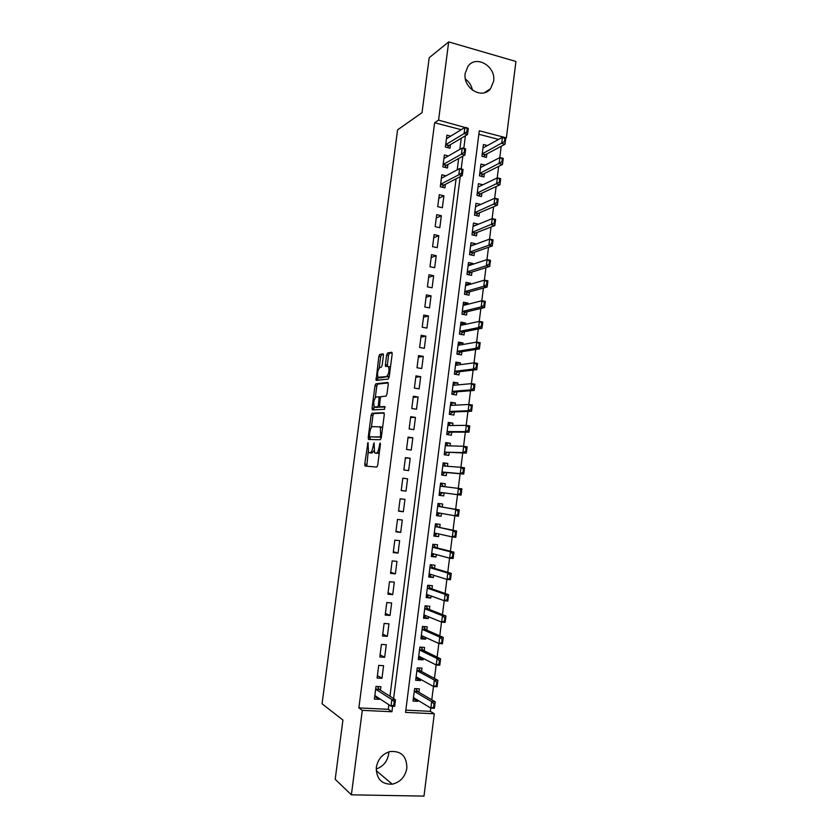 <?xml version="1.0" encoding="UTF-8"?>
<svg xmlns="http://www.w3.org/2000/svg" width="838" height="838" viewBox="0 0 838 838"><rect width="100%" height="100%" fill="white"/><g stroke="black" fill="none" stroke-linecap="round" stroke-linejoin="round"><path stroke-width="1.26" d="M367.987 442.537L364.729 464.063L365.106 466.033L376.775 467.091L377.708 465.184L380.421 444.308L380.127 442.925L379.132 446.968C378.504 450.771 377.519 452.813 376.189 453.117L374.534 452.656L374.115 442.81L372.994 446.717C372.376 450.456 371.412 452.478 370.113 452.771L368.521 452.331L367.987 442.537M493.613 81.307L490.576 88.65C482.437 99.963 462.618 88.168 465.195 73.315L467.981 66.307C476.099 54.47 496.232 66.432 493.613 81.307M388.801 751.895L388.654 754.074C387.292 761.616 383.134 766.581 376.199 768.98M406.859 768.184C405.194 776.836 400.344 782.168 392.31 784.179C381.594 784.515 376.272 778.911 376.335 767.346C377.896 759.102 382.453 753.833 390.005 751.56C401.203 750.68 406.828 756.222 406.859 768.184M383.427 355.626L383.008 353.846L379.708 354.464L378.818 356.464L376.073 380.379L388.245 379.038L389.178 377.006L392.174 354.055L391.734 352.243L387.585 353.008L386.653 355.05L385.396 364.729L385.564 366.426L388.528 366.562C389.544 370.752 388.874 374.083 386.507 376.587L378.022 377.289C377.037 373.214 377.687 369.935 379.97 367.442L381.259 367.243L382.17 365.242L383.427 355.626M351.384 794.833L335.2 779.319L342.92 720.041L322.064 703.794L397.568 129.869L422.027 112.669L429.182 57.738L448.686 41.9L515.936 61.467L506.372 137.861L479.294 130.78L405.55 712.394L434.294 713.756L423.986 796.1L351.384 794.833L362.299 710.352L391.933 711.755L392.634 706.235M461.246 129.691L434.618 122.757L358.874 707.9L362.299 710.352M434.618 122.757L438.578 120.127L448.686 41.9M372.02 413.239L371.129 415.166L368.196 437.541L368.584 439.458L380.347 439.73L381.269 437.782L384.275 414.674L383.856 412.746L372.02 413.239L373.842 413.522L372.952 415.439L371.37 427.516M372.062 408.064L374.984 385.763L375.864 383.804L387.805 382.442L388.235 384.307L386.947 394.164L386.014 396.165L381.112 396.563L380.19 398.542L379.541 406.755L384.862 406.587L384.506 409.321L372.449 409.929L372.062 408.064L373.884 408.347L374.104 406.65M487.412 145.561L483.411 144.534L481.923 156.256L486.428 157.397L486.857 153.93M485.16 165.138L480.939 164.091L479.451 175.844L483.955 176.944L484.395 173.508M482.929 184.769L478.456 183.69L476.969 195.464L481.483 196.542L481.913 193.128M480.478 204.556L475.775 206.63M480.499 204.388L475.974 203.33L474.476 215.136L479.011 216.183L479.43 212.789M477.964 224.406L473.103 226.04M478.016 224.05L473.48 223.023L471.983 234.85L476.518 235.866L476.948 232.503M475.46 244.308L470.631 245.555M475.523 243.753L470.987 242.748L469.49 254.616L474.036 255.59L474.455 252.248M472.936 264.253L473.041 263.499L468.159 265.112M473.041 263.499L468.484 262.535L466.986 274.424L471.543 275.367L471.962 272.057M470.422 284.25L470.537 283.286L465.687 284.711M470.537 283.286L465.98 282.354L464.472 294.274L469.039 295.186L469.458 291.896M467.887 304.288L468.033 303.126L463.194 304.362M468.033 303.126L463.466 302.225L461.958 314.166L466.536 315.057L466.944 311.788M465.352 324.369L465.53 323.007L460.711 324.055M465.53 323.007L460.952 322.138L459.434 334.111L464.022 334.959L464.43 331.722M462.817 344.502L463.016 342.941L458.218 343.79M463.016 342.941L458.428 342.103L456.909 354.097L461.497 354.914L461.906 351.698M460.272 364.677L460.491 362.917L455.715 363.566M460.491 362.917L455.893 362.11L454.374 374.136L458.973 374.921L459.381 371.726M457.716 384.904L457.967 382.935L453.201 383.395M457.967 382.935L453.358 382.159L451.839 394.216L456.448 394.97L456.846 391.796M455.16 405.173L455.432 403.005L450.697 403.267M455.432 403.005L450.823 402.261L449.294 414.339L453.913 415.061L454.311 411.919M452.593 425.495L452.897 423.117L448.173 423.18M452.897 423.117L448.278 422.404L446.738 434.513L451.368 435.205L451.766 432.083M450.027 445.858L450.352 443.271L445.648 443.145M450.352 443.271L445.722 442.6L444.182 454.73L448.822 455.39L449.21 452.3M447.45 466.274L447.806 463.477L443.124 463.152M447.806 463.477L443.155 462.838L441.626 474.999L446.266 475.628L446.654 472.559M444.873 486.731L445.25 483.725L440.589 483.201M444.098 492.88L443.711 495.907L439.06 495.258M441.5 513.401L441.144 516.229L436.514 515.38M442.296 507.105L442.684 504.026L438.023 503.449L436.483 515.674L441.144 516.229M438.913 533.974L438.578 536.603L433.969 535.555M439.73 527.49L440.118 524.379L435.446 523.834L433.895 536.09L438.578 536.603M436.305 554.599L436.001 557.029L431.413 555.772M437.153 547.926L437.551 544.763L432.869 544.26L431.308 556.537L436.001 557.029M433.696 575.266L433.414 577.497L428.846 576.041M434.566 568.405L434.964 565.21L430.271 564.739L428.721 577.047L433.414 577.497M431.088 595.975L430.826 598.007L426.28 596.352M431.979 588.936L432.387 585.699L427.684 585.259L426.123 597.599L430.826 598.007M428.469 616.747L428.239 618.58L423.703 616.705M429.381 609.509L429.789 606.23L425.076 605.832L423.515 618.193L428.239 618.58M425.84 637.561L425.631 639.185L421.126 637.11M426.772 630.134L427.191 626.814L422.478 626.447L420.906 638.839L425.631 639.185M423.211 658.417L423.022 659.852L418.539 657.568M424.164 650.801L424.594 647.449L419.859 647.114L418.288 659.537L423.022 659.852M420.571 679.335L420.414 680.561L415.941 678.068M421.556 671.531L421.985 668.127L417.24 667.823L415.669 680.278L420.414 680.561M380.442 690.229L380.892 686.71L376.011 686.437L374.387 699.081L379.279 699.332L379.384 698.515M378.724 665.382L377.09 678.005L381.971 678.298L383.595 665.697L378.724 665.382M381.416 644.391L379.803 656.982L384.673 657.306L386.287 644.736L381.416 644.391M384.118 623.441L382.495 636L387.355 636.367L388.968 623.818L384.118 623.441M386.8 602.543L385.187 615.071L390.037 615.469L391.639 602.962L386.8 602.543M389.481 581.698L387.879 594.194L392.718 594.624L394.321 582.148L389.481 581.698M392.163 560.894L390.55 573.37L395.379 573.831L396.982 561.376L392.163 560.894M394.824 540.143L393.232 552.588L398.05 553.09L399.642 540.667L394.824 540.143M397.495 519.445L395.892 531.858L400.7 532.392L402.292 520L397.495 519.445M400.145 498.788L398.553 511.17L403.35 511.746L404.943 499.375L400.145 498.788M402.795 478.184L401.213 490.544L406.001 491.141L407.582 478.812L402.795 478.184M405.445 457.632L403.853 469.95L408.63 470.589L410.211 458.281L405.445 457.632M408.085 437.122L406.503 449.419L411.269 450.09L412.841 437.813L408.085 437.122M410.714 416.654L409.133 428.93L413.888 429.632L415.459 417.387L410.714 416.654M413.344 396.248L411.762 408.483L416.507 409.227L418.078 397.003L413.344 396.248M415.962 375.885L414.391 388.099L419.126 388.863L420.686 376.671L415.962 375.885M418.571 355.563L417.01 367.746L421.734 368.552L423.295 356.391L418.571 355.563M421.179 335.294L419.618 347.445L424.332 348.294L425.893 336.153L421.179 335.294M423.777 315.067L422.216 327.197L426.93 328.077L428.48 315.968L423.777 315.067M426.374 294.892L424.824 306.991L429.517 307.902L431.067 295.824L426.374 294.892M428.962 274.759L427.411 286.837L432.104 287.78L433.644 275.723L428.962 274.759M431.549 254.679L429.999 266.725L434.681 267.699L436.221 255.674L431.549 254.679M434.126 234.64L432.576 246.665L437.247 247.671L438.787 235.667L434.126 234.64M436.703 214.654L435.152 226.648L439.814 227.685L441.354 215.712L436.703 214.654M439.259 194.709L437.729 206.672L442.37 207.74L443.91 195.799L439.259 194.709M446.046 175.833L441.825 174.817L440.285 186.748L444.926 187.848L445.376 184.339M448.372 155.962L444.381 154.957L442.841 166.867L447.471 167.998L447.932 164.468M358.874 707.9L388.277 709.315L388.863 704.748M389.953 696.263L456.071 178.808M457.213 169.873L458.658 158.497M459.832 149.384L461.256 138.228M450.718 136.133L446.926 135.159L445.397 147.038L450.016 148.2L450.477 144.639M405.833 710.153L430.334 711.326L430.742 708.047M431.78 699.814L433.456 686.469M434.461 678.434L436.148 664.953M437.132 657.118L438.84 643.49M439.803 635.843L441.521 622.068M442.464 614.631L444.203 600.71M445.114 593.461L446.874 579.393M447.764 572.344L449.545 558.139M450.404 551.278L452.206 536.928M453.044 530.255L454.856 515.768M455.673 509.295L457.506 494.661M458.292 488.334L460.125 473.763M460.931 467.3L462.733 452.929M463.571 446.308L465.341 432.146M466.19 425.369L467.939 411.406M468.809 404.471L470.537 390.728M471.427 383.636L473.124 370.092M474.036 362.844L475.701 349.498M476.633 342.103L478.278 328.967M479.231 321.404L480.855 308.468M481.819 300.758L483.411 288.031M484.395 280.164L485.967 267.636M486.972 259.623L488.523 247.294M489.549 239.123L491.068 226.993M492.116 218.676L493.603 206.745M494.671 198.281L496.138 186.539M497.217 177.928L498.673 166.385M499.773 157.617L501.187 146.273M498.589 139.412L478.854 134.269M418.937 692.293L419.367 688.857L414.611 688.585L413.04 701.071L417.795 701.312L417.921 700.296M443.711 495.907L439.049 495.31L440.599 483.117L445.25 483.725M505.764 138.197L506.372 137.861M430.334 711.326L434.294 713.756M466.41 127.868L438.578 120.127M393.609 698.588L460.188 176.682M461.172 168.962L462.796 156.193M463.791 148.389L465.404 135.756M388.277 709.315L391.933 711.755M465.938 127.753L466.473 127.428M417.795 701.312L413.344 698.62M379.279 699.332L374.733 696.347M381.971 678.298L377.414 675.543M384.673 657.306L380.085 654.782M387.355 636.367L382.746 634.083M390.037 615.469L385.407 613.416M392.718 594.624L388.057 592.812M395.379 573.831L390.697 572.249M398.05 553.09L393.336 551.729M400.7 532.392L395.976 531.261M403.35 511.746L398.595 510.845M407.582 478.812L402.785 478.268M406.001 491.141L401.213 490.471M410.211 458.281L405.403 457.977M412.841 437.813L408.001 437.729M415.459 417.387L410.599 417.523M418.078 397.003L413.197 397.369M420.686 376.671L415.784 377.257M423.295 356.391L418.361 357.198M425.893 336.153L420.938 337.18M428.48 315.968L423.504 317.204M431.067 295.824L426.071 297.281M433.644 275.723L428.627 277.399M436.221 255.674L431.182 257.559M438.787 235.667L433.728 237.772M441.354 215.712L436.263 218.027M443.91 195.799L438.798 198.334M465.436 79.076C469.154 81.831 471.49 85.528 472.443 90.179M370.888 452.96L369.16 452.719M373.884 450.813L371.957 453.023L370.993 452.97M376.943 453.306L375.194 453.065M379.373 452.394L377.058 453.316M368.207 451.745L366.772 466.179M384.202 413.092L373.842 413.522M370.145 436.881L370.145 439.489M369.359 435.467L369.631 436.797L379.96 436.975L380.609 435.613L380.358 426.951L372.575 426.605C371.276 426.982 370.323 429.014 369.726 432.701L369.359 435.467M381.342 437.237L369.631 436.797M382.568 427.851L379.865 426.573M375.288 397.579L376.796 386.056L374.984 385.763M388.204 382.914L377.687 384.097L376.796 386.056M381.52 407.153L385.145 406.964M376.136 396.971C373.842 399.391 373.203 402.68 374.219 406.839L377.519 407.006L378.43 405.047L379.09 396.866L376.136 396.971M376.398 407.404L374.806 407.153M379.813 406.88L376.639 407.436M380.347 397.065L378.965 396.762M373.884 408.347L373.937 409.845M380.138 377.844L378.64 377.592M389.293 376.189L380.462 377.896M390.487 367.023L389.712 366.552M392.174 352.819L389.419 353.322L388.497 355.364L387.25 366.332M377.959 377.194L377.739 380.316M383.427 354.422L381.52 354.778L380.63 356.768L379.153 368.06M414.601 698.284L413.385 698.316M434.608 703.993L434.021 703.962L433.613 707.209L434.199 707.241L435.205 701.815L434.398 708.288L430.858 708.11L431.675 701.636L435.205 701.815L417.701 691.57L415.858 688.658M417.701 691.57L414.265 691.381L431.675 701.636L434.021 703.962M413.48 697.604L430.858 708.11L433.613 707.209M434.199 707.241L434.398 708.288M374.743 696.294L376.094 696.357M375.654 689.213L391.838 699.583L395.473 699.772L394.635 706.329L391 706.151L374.848 695.55M394.143 701.94L393.724 705.229L394.321 705.261L394.75 701.972L391.838 699.583L391 706.151L393.724 705.229M377.561 686.521L379.237 689.465L395.473 699.772L394.75 701.972M394.635 706.329L394.321 705.261M417.429 677.596L415.994 677.701M437.31 682.394L436.724 682.362L436.315 685.599L436.902 685.631L437.897 680.288L437.09 686.741L433.571 686.542L434.377 680.079L437.897 680.288L420.309 670.861L418.445 667.907M420.309 670.861L416.884 670.641L434.377 680.079L436.724 682.362M416.098 676.853L433.571 686.542L436.315 685.599M436.902 685.631L437.09 686.741M420.037 656.961L418.591 657.128M421.273 647.208L421.2 647.743M440.013 660.847L439.426 660.805L439.018 664.042L439.604 664.073L440.589 658.804L439.782 665.236L436.263 665.016L437.08 658.563L440.589 658.804L422.918 650.194L421.074 647.198M422.918 650.194L419.513 649.963L437.08 658.563L439.426 660.805M418.728 656.154L436.263 665.016L439.018 664.042M439.604 664.073L439.782 665.236M422.635 636.409L421.189 636.608M423.881 626.552L423.798 627.222M442.705 639.352L442.118 639.31L441.71 642.526L442.296 642.568L443.271 637.372L442.464 643.794L438.955 643.542L439.761 637.11L443.271 637.372L425.526 629.579L423.777 626.552M442.118 639.31L439.761 637.11L422.111 629.317M421.367 635.518L438.955 643.542L441.71 642.526M442.296 642.568L442.464 643.794M425.222 615.92L423.777 616.129M426.207 605.926L425.065 605.905M445.387 617.91L444.8 617.857L444.402 621.073L444.988 621.126L445.952 615.993L445.146 622.404L441.647 622.121L442.454 615.7L445.952 615.993L428.124 609.017L426.385 606.743M444.8 617.857L442.454 615.7L424.719 608.723M423.934 614.893L441.647 622.121L444.402 621.073M425.18 616.244L425.84 615.668M444.988 621.126L445.146 622.404M427.809 595.462L426.364 595.703M428.04 585.291L429.046 585.636L427.652 585.5M448.068 596.52L447.482 596.467L447.083 599.673L447.66 599.725L448.623 594.666L447.817 601.056L444.329 600.752L445.125 594.351L448.623 594.666L430.711 588.496L428.962 586.317M430.711 588.496L427.307 588.182L445.125 594.351L447.482 596.467M426.678 594.393L444.329 600.752L447.083 599.673M427.757 595.828L428.658 595.106M447.66 599.725L447.817 601.056M430.386 575.067L428.941 575.318M430.261 564.885L431.622 565.283L430.229 565.147M431.622 565.283L431.539 565.933L431.622 565.283M450.739 575.182L450.153 575.119L449.755 578.314L450.331 578.377L451.284 573.391L450.488 579.77L447 579.435L447.796 573.045L451.284 573.391L433.298 568.028L431.497 565.891M433.298 568.028L429.915 567.693L447.796 573.045L450.153 575.119M429.129 573.831L447 579.435L449.755 578.314M430.334 575.455L431.465 574.564M450.331 578.377L450.488 579.77M432.953 554.704L431.507 554.986M432.817 544.648L434.189 544.983L432.796 544.836M453.4 553.887L452.824 553.824L452.426 557.019L453.002 557.081L453.945 552.169L453.149 558.527L449.66 558.171L450.467 551.802L453.945 552.169L435.875 547.602L434.105 545.601M435.875 547.602L432.492 547.235L450.467 551.802L452.824 553.824M431.717 553.363L449.66 558.171L452.426 557.019M432.9 555.133L434.262 554.044M453.002 557.081L453.149 558.527M435.519 534.403L434.074 534.696M435.372 524.452L436.745 524.735L435.351 524.578M456.061 532.654L455.484 532.591L455.086 535.765L455.663 535.838L456.595 530.999L455.799 537.336L452.321 536.949L453.117 530.601L456.595 530.999L438.442 527.228L436.671 525.311M438.222 527.081L435.079 526.714L438.222 527.081M438.442 527.228L453.117 530.601L455.484 532.591M434.294 532.947L452.321 536.949L455.086 535.765M435.467 534.854L437.069 533.565M455.663 535.838L455.799 537.336M438.085 514.134L436.629 514.459M437.918 504.308L439.301 504.528L437.907 504.361M458.711 511.463L458.135 511.4L457.737 514.574L458.313 514.637L459.234 509.871L458.438 516.208L454.982 515.789L455.778 509.452L459.234 509.871L441.008 506.896L439.227 505.073M441.008 506.896L455.778 509.452L458.135 511.4M436.87 512.584L454.982 515.789L457.737 514.574M438.023 514.626L439.866 513.118M458.313 514.637L458.438 516.208M440.641 493.928L439.185 494.263M443.438 486.564L441.846 484.364L440.463 484.186M440.222 486.176L461.874 488.805L461.078 495.122L457.621 494.682L458.417 488.355L460.785 490.261L460.387 493.425L460.963 493.498L461.361 490.335L460.785 490.261M439.437 492.262L457.621 494.682L460.387 493.425M440.568 494.441L442.548 492.754L439.426 492.356M460.963 493.498L461.078 495.122M461.361 490.335L461.874 488.805M441.731 474.172L443.113 474.308L441.731 474.119M445.774 466.148L444.391 464.252L443.009 464.063M443.187 473.753L445.366 472.443L463.718 474.078L460.272 473.617L461.057 467.311L442.768 465.918M463.424 469.165L461.057 467.311L464.503 467.782L463.718 474.078L464.001 469.249L463.424 469.165L463.026 472.328L463.603 472.412M442.003 471.993L460.272 473.617L463.026 472.328M464.001 469.249L464.503 467.782M444.255 454.144L445.659 454.206L444.276 454.018M448.131 445.795L446.926 444.182L445.544 443.983M445.732 453.63L447.911 452.237L466.347 453.096L462.901 452.604L463.686 446.308L445.324 445.701M466.054 448.131L463.686 446.308L467.133 446.811L466.347 453.096L466.63 448.215L466.054 448.131L465.666 451.284L466.242 451.368M447.911 452.237L462.901 452.604L465.666 451.284M466.63 448.215L467.133 446.811M446.79 434.157L448.194 434.168L446.811 433.958M449.451 424.164L448.079 423.955M448.267 433.56L450.456 432.083L468.966 432.157L465.53 431.643L466.316 425.369L447.88 425.536M450.477 425.515L449.357 424.541M468.683 427.15L466.316 425.369L469.751 425.893L468.966 432.157L469.259 427.233L468.683 427.15L468.295 430.292L468.871 430.376M450.456 432.083L447.125 431.58L465.53 431.643L468.295 430.292M469.259 427.233L469.751 425.893M449.304 414.213L450.718 414.171L449.346 413.951M452.824 405.288L450.603 403.968M450.802 413.522L452.991 411.971L471.574 411.269L468.149 410.735L468.934 404.471L450.425 405.414M471.312 406.21L468.934 404.471L472.36 405.016L471.574 411.269L471.878 406.304L471.312 406.21L470.914 409.342L471.49 409.436M449.66 411.448L468.149 410.735L470.914 409.342M471.878 406.304L472.36 405.016M452.269 394.289L453.243 394.216L451.871 393.986M455.16 385.134L453.128 384.024M453.327 393.535L455.526 391.901L474.182 390.435L470.767 389.869L471.553 383.626L453.096 385.333M473.92 385.323L471.553 383.626L474.968 384.202L474.182 390.435L474.497 385.417L473.92 385.323L473.533 388.455L474.109 388.549M455.526 391.901L452.216 391.356L470.767 389.869L473.533 388.455M474.497 385.417L474.968 384.202M455.526 374.335L454.385 374.073M457.485 365.054L455.642 364.132M455.841 373.601L458.061 371.883L476.791 369.652L473.376 369.055L474.161 362.823L455.568 365.305M476.539 364.488L474.161 362.823L477.566 363.43L476.791 369.652L477.105 364.582L476.539 364.488L476.141 367.61L476.717 367.704M454.73 371.318L473.376 369.055L476.141 367.61M477.105 364.582L477.566 363.43M459.8 345.026L458.156 344.282M458.355 353.709L458.281 354.348M458.051 345.329L476.759 342.082L480.164 342.7L479.388 348.912L475.984 348.294L476.759 342.082L479.137 343.695L478.749 346.806L479.315 346.911L479.703 343.8L479.137 343.695M458.166 354.327L460.575 351.908L479.388 348.912L479.315 346.911M460.575 351.908L457.276 351.321L475.984 348.294L478.749 346.806M479.703 343.8L480.164 342.7M462.115 325.06L460.659 324.474M460.554 325.395L479.357 321.383L482.751 322.033L481.976 328.224L478.582 327.585L479.357 321.383L481.735 322.955L481.347 326.066L481.913 326.171L482.3 323.07L481.735 322.955M460.607 334.331L463.089 331.984L481.976 328.224L481.913 326.171M463.089 331.984L459.8 331.366L478.582 327.585L481.347 326.066M482.3 323.07L482.751 322.033M464.42 305.158L463.152 304.718M463.068 305.503L481.944 300.727L485.328 301.408L484.563 307.588L481.169 306.918L481.944 300.727L484.322 302.267L483.935 305.367L484.5 305.482L484.888 302.382L484.322 302.267M463.121 314.397L465.603 312.103L484.563 307.588L484.5 305.482M465.603 312.103L462.314 311.464L481.169 306.918L483.935 305.367M484.888 302.382L485.328 301.408M466.934 285.266L465.645 285.004M465.582 285.653L484.532 280.133L487.905 280.835L487.14 287.005L483.756 286.303L484.532 280.133L486.909 281.631L486.522 284.721L487.088 284.836L487.475 281.746L486.909 281.631M465.677 294.515L468.107 292.263L487.14 287.005L487.088 284.836M468.107 292.263L464.828 291.603L483.756 286.303L486.522 284.721M487.475 281.746L487.905 280.835M469.081 265.531L468.138 265.332M468.086 265.856L487.108 259.581L490.481 260.304L489.706 266.463L486.333 265.74L487.108 259.581L489.486 261.037L489.109 264.127L489.664 264.242L490.052 261.163L489.486 261.037M468.253 274.686L470.61 272.476L489.706 266.463L489.664 264.242M470.61 272.476L467.332 271.795L486.333 265.74L489.109 264.127M490.052 261.163L490.481 260.304M471.27 245.848L470.621 245.702M470.579 246.1L489.675 239.081L493.037 239.825L492.273 245.963L488.91 245.22L489.675 239.081L492.063 240.496L491.676 243.575L492.241 243.701L492.629 240.621L492.063 240.496M470.851 254.909L473.103 252.73L492.273 245.963L492.241 243.701M469.814 252.029L488.91 245.22L491.676 243.575M492.629 240.621L493.037 239.825M473.072 226.396L492.241 218.624L495.604 219.399L494.829 225.527L491.477 224.752L492.241 218.624L494.63 220.006L494.242 223.076L494.808 223.201L495.195 220.132L494.63 220.006M473.439 235.174L475.586 233.027L494.829 225.527L494.808 223.201M475.586 233.027L472.328 232.304L494.242 223.076M495.195 220.132L495.604 219.399M475.555 206.724L494.797 198.218L498.149 199.015L497.384 205.132L494.032 204.336L494.797 198.218L497.185 199.559L496.808 202.628L497.363 202.754L497.751 199.695L497.185 199.559M476.005 215.492L478.069 213.376L497.384 205.132L497.363 202.754M474.8 212.632L496.808 202.628M497.751 199.695L498.149 199.015M478.571 195.851L480.541 193.767L499.93 184.779L496.588 183.962L497.353 177.866L478.037 187.104M499.741 179.164L497.353 177.866L500.695 178.683L499.93 184.779L500.307 179.301L499.741 179.164L499.364 182.223L499.919 182.359M480.541 193.767L477.293 192.991L499.364 182.223M500.307 179.301L500.695 178.683M441.375 178.264L459.622 168.585L463.058 169.423L462.272 175.603L444.025 185.041L442.15 187.188M462.157 173.12L462.555 170.03L461.979 169.884L461.581 172.984L462.272 175.603L458.826 174.765L440.599 184.308M461.581 172.984L458.826 174.765L459.622 168.585L461.979 169.884M463.058 169.423L462.555 170.03M481.117 176.252L483.013 174.199L502.475 164.478L499.134 163.64L499.898 157.554L480.499 167.537M502.297 158.822L499.898 157.554L503.24 158.403L502.475 164.478L502.852 158.958L502.297 158.822L501.91 161.87L502.465 162.006M483.013 174.199L479.776 173.403L501.91 161.87M502.852 158.958L503.24 158.403M443.92 158.497L462.251 148.001L465.677 148.871L464.891 155.03L446.57 165.222L444.769 167.338M464.786 152.495L465.174 149.405L464.608 149.269L464.21 152.359L464.786 152.495L464.891 155.03L461.455 154.171L443.155 164.468M464.21 152.359L461.455 154.171L462.251 148.001L464.608 149.269M465.677 148.871L465.174 149.405M483.652 156.696L485.474 154.674L505.01 144.23L501.679 143.361L502.444 137.296L482.971 148.012M504.832 138.521L502.444 137.296L505.775 138.165L505.01 144.23L505.387 138.668L504.832 138.521L504.455 141.559L505.01 141.706M482.227 153.867L504.455 141.559M446.465 138.72L464.87 127.47L468.295 128.361L467.51 134.509L449.105 145.456L447.377 147.53M467.405 131.922L467.803 128.843L467.227 128.696L466.839 131.776L467.51 134.509L464.084 133.619L445.701 144.67M466.839 131.776L464.084 133.619L464.87 127.47L467.227 128.696M368.249 443.983L367.379 443.857M380.41 444.412L379.478 444.276M374.24 444.192L373.339 444.067M371.957 453.023L370.113 452.771M373.895 446.843L372.994 446.717M378.053 453.379L376.189 453.117M380.054 447.104L379.132 446.968M366.562 464.315L364.729 464.063M370.029 437.803L368.196 437.541M372.952 415.439L371.129 415.166M381.353 437.174L379.96 436.975M381.541 435.75L380.609 435.613M381.908 432.911L380.976 432.785M377.687 384.097L375.864 383.804M381.615 407.163L379.761 406.88M379.363 407.289L377.519 407.006M379.331 405.183L378.43 405.047M380.169 398.752L379.268 398.616M388.361 376.891L386.507 376.587M387.24 365.043L385.396 364.729M388.497 355.364L386.653 355.05M389.419 353.322L387.585 353.008M377.718 378.986L375.906 378.682M380.63 356.768L378.818 356.464M381.52 354.778L379.708 354.464M417.481 691.34L414.286 691.161M375.728 689.265L379.237 689.465M375.675 689.046L379.038 689.224M420.089 670.641L416.905 670.442M422.698 649.984L419.524 649.764M425.295 629.38L422.132 629.139M425.526 629.579L422.122 629.317M427.893 608.828L424.73 608.556M428.124 609.017L424.73 608.734M430.481 588.318L427.328 588.025M433.068 567.86L429.925 567.546M435.645 547.444L432.502 547.109L435.666 547.465M434.953 533.094L434.283 533.02M440.778 506.76L437.656 506.372M438.337 512.846L436.86 512.667M443.344 486.49L440.222 486.082M444.13 466.022L442.778 465.834M445.366 472.443L442.024 471.993M445.104 472.517L441.993 472.098M445.963 445.722L445.334 445.627M447.66 452.321L444.549 451.881M450.205 432.178L447.094 431.706M452.991 411.971L449.671 411.448M452.74 412.076L449.639 411.584M455.275 392.016L452.174 391.514M458.061 371.883L454.751 371.318M457.799 372.009L454.709 371.475M460.313 352.044L457.244 351.499M462.827 332.131L459.758 331.555M465.341 312.26L462.272 311.663M467.845 292.431L464.786 291.813M470.338 272.654L467.29 272.015M473.103 252.73L469.835 252.029M472.831 252.919L469.783 252.259M475.324 233.226L472.276 232.545M478.069 213.376L474.811 212.622M477.796 213.575L474.769 212.873M480.279 193.976L477.251 193.253M440.579 184.507L443.763 185.261M440.683 184.245L444.025 185.041M482.74 174.419L479.724 173.676M443.124 164.667L446.308 165.453M443.239 164.405L446.57 165.222M485.474 154.674L482.248 153.857M485.212 154.904L482.196 154.14M445.669 144.89L448.854 145.697M445.785 144.607L449.105 145.456M490.576 88.65L484.343 92.746M392.31 784.179L376.22 770.656M366.751 466.158L364.918 465.907M369.338 439.468L368.385 439.332M382.222 427.223L380.358 426.951M380.599 397.107L379.09 396.866M372.868 409.908L372.24 409.803M390.382 366.876L388.528 366.562M417.575 691.476L414.276 691.298M375.654 689.171L379.132 689.37M420.184 670.756L416.895 670.557M422.771 650.089L419.513 649.859M425.369 629.464L422.122 629.212M427.946 608.891L424.73 608.618M430.523 588.37L427.328 588.077M433.099 567.892L429.915 567.577"/></g></svg>
